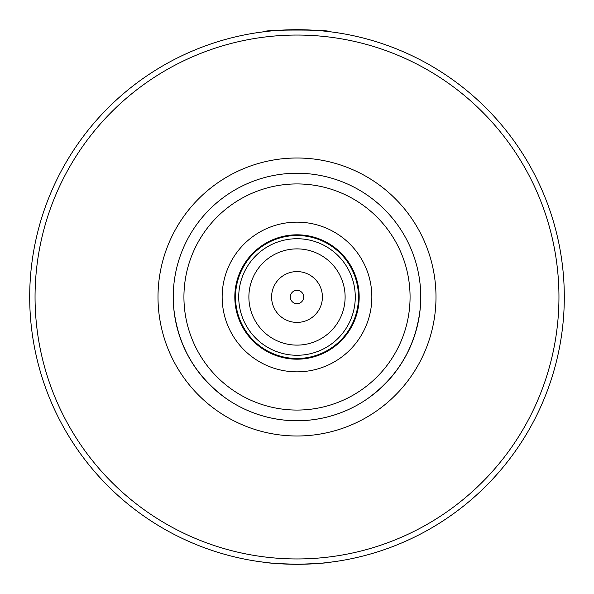 <?xml version="1.0" encoding="UTF-8"?>
<svg xmlns="http://www.w3.org/2000/svg" width="594" height="594" viewBox="0 0 594 594"><rect width="100%" height="100%" fill="white"/><g stroke="black" fill="none" stroke-linecap="round" stroke-linejoin="round"><path stroke-width="0.89" d="M420.27 285.974A123.76 123.76 0 0 1 420.27 308.026C416.09 345.708 398.73 375.779 368.183 398.24A123.76 123.76 0 0 1 349.086 409.266C332.558 416.862 315.191 420.693 297 420.76C278.809 420.693 261.442 416.862 244.914 409.266A123.76 123.76 0 0 1 225.817 398.24C195.27 375.779 177.91 345.708 173.73 308.026A123.76 123.76 0 0 1 173.73 285.974M368.183 195.76A123.76 123.76 0 0 0 349.086 184.734M244.914 184.734A123.76 123.76 0 0 0 225.817 195.76M297 420.76A123.76 123.76 0 0 0 404.18 235.12A123.76 123.76 0 0 0 189.82 235.12A123.76 123.76 0 0 0 297 420.76M297 371.844A74.844 74.844 0 0 0 361.82 259.578A74.844 74.844 0 0 0 232.18 259.578A74.844 74.844 0 0 0 297 371.844M297 359.184A62.184 62.184 0 0 0 350.854 265.912A62.184 62.184 0 0 0 243.146 265.912A62.184 62.184 0 0 0 297 359.184M297 358.479A61.479 61.479 0 0 0 350.245 266.261A61.479 61.479 0 0 0 243.755 266.261A61.479 61.479 0 0 0 297 358.479M297 355.271A58.271 58.271 0 0 0 347.468 267.864A58.271 58.271 0 0 0 246.532 267.864A58.271 58.271 0 0 0 297 355.271M297 345.114A48.114 48.114 0 0 0 338.669 272.943A48.114 48.114 0 0 0 255.331 272.943A48.114 48.114 0 0 0 297 345.114M297 322.408A25.408 25.408 0 0 0 319.008 284.296A25.408 25.408 0 0 0 274.992 284.296A25.408 25.408 0 0 0 297 322.408M297 303.683A6.683 6.683 0 0 0 302.784 293.659A6.683 6.683 0 0 0 291.216 293.659A6.683 6.683 0 0 0 297 303.683M264.924 31.631C266.832 30.985 277.524 30.339 297 29.7C316.476 30.339 327.168 30.985 329.076 31.631C331.044 29.529 262.956 29.529 264.924 31.631L258.16 32.536M258.16 561.464L264.924 562.37C266.832 563.015 277.524 563.661 297 564.3C316.454 563.661 327.146 563.015 329.076 562.37L335.84 561.464M277.509 563.587L297.238 564.3M311.887 563.884L316.491 563.587M282.113 30.116L277.509 30.413M297 564.3A267.3 267.3 0 0 0 528.489 163.35A267.3 267.3 0 0 0 65.511 163.35A267.3 267.3 0 0 0 297 564.3A267.3 267.3 0 0 0 528.489 163.35A267.3 267.3 0 0 0 65.511 163.35A267.3 267.3 0 0 0 297 564.3M297 435.996A138.996 138.996 0 0 0 417.374 227.502A138.996 138.996 0 0 0 176.626 227.502A138.996 138.996 0 0 0 297 435.996M297 410.068A113.068 113.068 0 0 0 394.921 240.466A113.068 113.068 0 0 0 199.079 240.466A113.068 113.068 0 0 0 297 410.068M297 558.954A261.954 261.954 0 0 0 523.856 166.023A261.954 261.954 0 0 0 70.144 166.023A261.954 261.954 0 0 0 297 558.954"/></g></svg>
